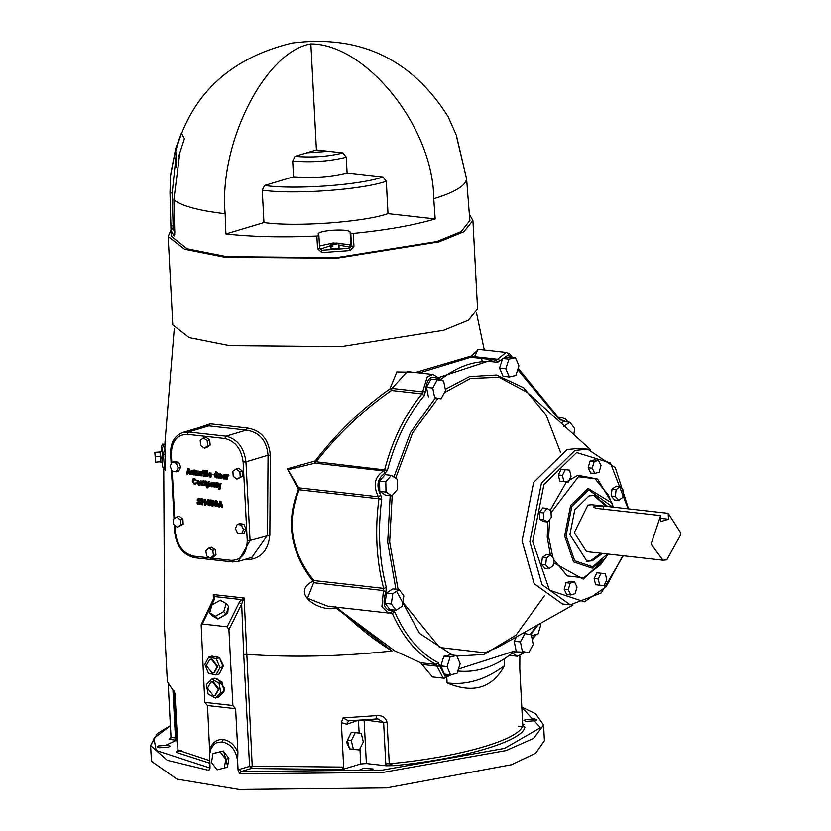 <?xml version="1.0" encoding="UTF-8"?>
<svg xmlns="http://www.w3.org/2000/svg" width="831" height="831" viewBox="0 0 831 831"><rect width="100%" height="100%" fill="white"/><g stroke="black" fill="none" stroke-linecap="round" stroke-linejoin="round"><path stroke-width="1.25" d="M306.66 152.904L316.414 149.975L328.515 151.335L306.66 152.904L295.015 156.405L292.699 161.089C312.103 162.637 329.959 161.359 346.278 157.236L342.943 152.956C328.349 156.644 312.373 157.797 295.015 156.405M264.57 185.49L262.253 190.174C293.748 194.734 361.984 189.842 386.322 181.262L382.987 176.982C359.761 185.168 294.631 189.852 264.57 185.49L293.53 176.806L292.699 161.089M386.322 181.262L388.015 213.671C363.677 222.241 295.452 227.143 263.957 222.583L262.253 190.174M346.278 157.236L347.098 172.952C330.79 177.076 312.923 178.353 293.53 176.806M347.098 172.952L382.987 176.982M388.015 213.671L435.184 218.969C413.578 225.346 386.27 230.187 353.248 233.469L350.796 233.241L350.1 232.015C347.846 228.213 316.351 230.478 318.252 234.311L318.896 235.537L316.871 236.087C282.883 237.614 252.562 236.918 225.897 234.01L263.957 222.583M316.871 236.087L317.567 248.864L319.603 248.365L318.896 235.537L319.603 248.365L321.753 250.287L321.877 252.603L350.163 250.578L353.944 246.246L353.248 233.469M316.414 149.975L310.856 43.918C366.824 44.095 433.564 128.182 433.74 198.754L435.184 218.969M225.897 234.01L225.149 213.744C218.574 143.628 265.12 51.408 310.856 43.918M328.515 151.335L342.943 152.956M456.333 135.744L466.607 178.821L469.141 211.676L466.607 178.821L456.364 135.287L448.179 116.787C411.812 59.043 359.802 34.455 292.117 43.046C221.835 60.092 181.293 104.374 170.5 175.892L169.981 192.73L170.999 230.436L174.022 235.994L174.79 232.815L173.866 199.866L179.371 156.353M469.141 211.676L469.899 220.568L461.101 231.672L436.794 241.603L336.42 257.693L226.738 256.696L187.1 248.791L171.155 236.222L170.895 225.689L173.118 226.022L172.194 193.072L169.981 192.73L170.5 175.892L175.684 148.5L181.397 133.126L184.43 138.694L179.06 155.21L179.579 155.636M317.567 248.864L321.877 252.603M170.989 230.218L172.9 228.421L174.614 228.296M332.774 244.626L338.84 243.618L337.76 243.13L332.774 244.626L332.867 246.516L331.995 246.412L331.891 244.532L336.898 243.39M332.847 246.163L331.995 246.412M331.891 244.532L330.811 244.044L331.704 243.483L336.877 243.036M338.84 243.618L339.058 247.867L335.475 248.853L331.06 248.365L330.811 244.044M350.163 250.578L349.664 248.282L321.753 250.287L321.015 248.936L319.613 248.459L321.015 248.936L330.894 245.581M338.913 245.155L348.916 246.932L349.664 248.282L351.503 246.069L350.796 244.781L348.927 246.932L350.775 244.792L350.1 232.015L350.796 244.781L333.241 242.984L319.478 246.028M350.796 233.241L351.503 246.069L353.944 246.246M174.541 225.918L173.118 226.022L172.9 228.421L174.728 232.68M179.143 156.872L179.06 155.21M176.619 167.353L175.653 148.957M174.022 235.994L174.666 234.456M456.396 135.889L456.364 135.287M469.141 211.656L469.411 214.575M218.314 506.827L219.654 501.145L220.932 501.311L222.77 507.398L219.737 505.809L219.488 506.972L218.314 506.827L219.571 506.453L219.966 504.781L220.911 504.905L220.35 502.89L221.607 502.516M221.212 506.006L222.469 505.622L219.737 505.809M220.412 502.869L220.786 501.29M220.911 504.905L222.168 504.521M220.35 502.89L219.945 504.781M221.555 507.242L222.812 506.868M203.221 476.101L203.034 471.728L203.927 471.842L204.114 476.215L203.221 476.101L204.478 475.716M202.972 470.211L203.865 470.325L203.907 471.343L203.013 471.229L202.972 470.211M203.013 471.229L204.27 470.845M200.686 475.779L200.5 471.395L201.403 471.509L201.434 472.361L202.473 471.593L202.525 472.725L201.486 473.462L201.59 475.893L200.686 475.779L201.943 475.394M202.515 472.59L201.486 473.462M202.702 471.987L201.434 472.361L202.369 471.561M204.758 470.439L205.652 470.554L205.901 476.443L205.008 476.329L204.758 470.439M205.008 476.329L206.265 475.945M189.894 474.387L189.51 473.161L187.775 472.943L187.505 474.086L186.528 473.95L187.91 468.279L189.021 468.424L190.87 474.511L189.894 474.387L191.151 474.013M189.51 473.161L190.766 472.787L189.042 472.569L187.775 472.943M189.239 472.122L188.523 469.754L188.045 471.966L190.496 471.748M186.528 473.95L187.785 473.577M187.951 472.891L188.17 471.987M188.73 469.692L189.032 468.466M188.523 469.754L189.79 469.38M206.535 470.668L207.438 470.782L207.688 476.672L206.784 476.558L206.535 470.668M206.784 476.558L208.051 476.173M195.399 475.093L195.14 471.769L194.174 472.205L194.288 474.948L193.394 474.833L192.73 471.291L192.283 474.698L191.39 474.584L191.203 470.201L192.127 470.959L193.021 470.367L195.784 471.021L196.293 475.207L195.399 475.093L196.656 474.719M195.14 471.769L196.396 471.395M195.991 471.177L194.174 472.205M193.394 474.833L194.651 474.459M194.527 471.582L193.987 470.917L192.169 471.935M193.135 471.509L194.392 471.135M196.23 470.242L194.973 470.616M194.277 469.982L193.021 470.367M191.39 474.584L192.647 474.2M209.547 473.597L209.963 472.538M211.271 476.776L210.212 476.194M211.188 473.109L209.931 473.493L209.183 474.823L210.066 476.194L210.804 474.958L209.713 473.504L210.981 473.13M208.269 474.594L209.89 472.527L211.708 475.062L210.046 477.16L208.269 474.594L209.537 474.221M209.235 472.569L209.89 472.527M210.066 476.194L211.552 475.81M210.742 477.119L211.313 476.786M199.118 475.571L197.923 475.612L196.833 474.127L198.9 472.372L196.874 472.372L198.256 471.042L199.752 472.621L200.084 475.696L199.118 475.571L200.385 475.197M196.833 474.127L198.1 473.753L199.18 475.228L197.923 475.612L200.261 474.761M198.1 473.753L198.962 472.496M198.37 472.849L199.627 472.475M198.245 474.719L198.941 473.483L197.934 473.701L198.245 474.719L199.824 474.314M200.198 473.109L199.191 473.317M198.557 473.608L199.814 473.234M197.549 471.073L198.256 471.042M196.874 472.372L198.131 471.998M198.131 471.842L198.329 471.052M199.575 471.478L197.726 472.486M223.851 475.145L224.048 474.345M225.294 474.781L223.84 475.301M225.346 475.768L225.866 475.29L224.038 475.155L223.446 475.789M222.583 475.675L223.965 474.335L225.461 475.914L225.793 478.999L223.632 478.905L224.889 478.531L223.809 477.046L224.682 475.799M225.222 477.638L223.965 478.022L224.661 476.786L225.918 476.412M225.533 476.527L224.9 476.62M224.277 476.911L223.435 477.451L223.965 478.022M223.259 474.366L223.965 474.335M224.09 476.153L222.552 477.43L223.809 477.046M225.98 478.054L223.632 478.905L222.552 477.43M224.837 478.874L226.094 478.5M217.847 478.002L217.701 477.264L216.257 477.95L214.751 476.952L214.003 474.646L216.133 471.811L217.577 472.527L218.262 474.034L216.185 472.797L214.928 474.657L216.382 477.004L217.535 475.779L216.455 475.644L216.413 474.646L218.293 474.885L218.428 478.074L217.847 478.002L219.104 477.617M214.751 476.952L216.008 476.579L217.514 477.576L216.257 477.95L218.958 476.88M215.343 471.863L216.133 471.811M215.343 473.078L216.039 471.8M216.455 475.644L217.712 475.27L217.67 474.262M217.535 475.779L218.792 475.405L217.712 475.27M216.382 477.004L218.366 476.412M216.185 472.797L217.442 472.424L216.185 472.797M217.379 473.919L218.636 473.545M204.655 481.274L203.709 481.793L205.465 481.689L205.974 485.875L205.08 485.751L204.416 482.209L203.979 485.616L203.076 485.501L202.411 481.949L201.975 485.356L201.071 485.242L200.884 480.869L203.709 481.793L205.911 480.9M202.702 481.024L203.959 480.65M201.85 482.593L203.678 481.575L203.117 482.219L203.678 481.575L204.208 482.24M205.673 481.835L203.855 482.863M201.071 485.242L202.328 484.868M202.816 482.177L204.073 481.793M203.076 485.501L204.333 485.117M204.821 482.427L206.078 482.053M205.08 485.751L206.337 485.377M219.831 476.412L220.62 477.607L222.147 477.295L220.558 478.5L219.488 477.877L218.917 476.121L220.392 473.878L222.137 476.703L219.831 476.412L222.126 476.163M220.62 477.607L222.293 477.119M221.171 475.831L220.464 474.823L219.789 475.654L222.438 475.446M219.82 473.909L220.392 473.878M220.225 476.288L220.173 475.696M220.205 474.833L220.558 473.909M221.139 478.459L221.815 478.126L220.745 477.493L219.488 477.877M221.721 474.449L219.789 475.654M208.467 481.762L207.511 482.375L208.467 481.762L209.994 484.359L208.716 486.405L207.646 485.657L207.74 487.849L206.836 487.735L206.576 481.596L207.511 482.375L209.724 481.388M207.906 482.842L207.885 482.26M209.121 486.384L209.983 486.031L208.903 485.273L207.646 485.657M209.848 485.044L208.394 485.429L209.08 484.141L208.259 482.738L207.573 483.954L208.394 485.429L209.973 484.982M206.836 487.735L208.103 487.361M226.406 479.072L226.219 474.698L227.123 474.813L227.154 475.664L228.193 474.896L228.234 476.028L227.195 476.755L227.299 479.186L226.406 479.072L227.663 478.698M228.234 475.893L227.195 476.755M228.411 475.28L227.154 475.664L228.078 474.865M215.925 482.728L215.042 483.33L215.925 482.728L217.275 484.276L217.41 487.34L216.507 487.226L215.759 483.621L215.084 484.234L215.208 487.059L214.305 486.935L214.118 482.562L215.042 483.33L217.182 482.344M217.016 483.237L215.084 484.234M214.305 486.935L215.561 486.561M216.507 487.226L217.764 486.841M195.233 479.082L193.208 481.346L194.496 483.549L196.438 482.645L195.836 484.234L194.454 484.566L192.273 481.191L192.719 479.092L194.288 478.417L196.355 480.765L193.976 479.466L194.921 479.269M195.711 484.193L194.454 484.566L195.711 484.193L194.475 483.538M193.592 479.716L194.236 478.417M193.987 478.718L192.719 479.092L194.288 478.417M194.496 483.549L196.147 483.143L196.76 482.146M195.43 480.65L196.698 480.266M220.267 486.862L220.08 486.27M219.799 487.942L220.423 487.35L219.155 487.735L217.701 483.019L218.698 483.154L219.581 486.415L220.838 486.042M219.581 486.415L220.173 483.341L221.098 483.455L219.831 488.618L219.031 489.262L220.288 488.877L219.664 487.932M218.532 488.327L219.155 487.735L218.439 489.241L219.696 488.857M219.831 488.618L218.439 489.241M200.323 483.019L198.661 485.117L196.885 482.551L198.505 480.484L200.323 483.019M199.357 485.075L199.918 484.743L198.827 484.151M198.682 484.151L199.419 482.915L198.547 481.45L197.799 482.78L198.682 484.151L200.302 483.694M197.851 480.526L198.505 480.484M198.162 481.554L198.567 480.495M200.427 504.085L198.484 503.264M199.804 499.151L198.297 499.961L200.905 502.755L198.952 504.448L197.227 503.773L197.176 502.371L198.91 503.368L199.71 502.859L197.103 499.982L198.973 498.382L200.562 498.984L200.614 500.324L199.076 499.462L200.562 499.13M198.91 503.368L200.967 502.485L198.36 499.608L198.827 498.371M198.36 499.691L197.103 499.982M199.876 504.396L198.952 504.448L200.209 504.064M198.131 498.434L198.973 498.382M197.227 503.773L198.495 503.399M212.736 486.737L211.531 486.779L210.451 485.294L212.507 483.538L210.482 483.538L211.863 482.198L213.359 483.787L213.692 486.862L212.736 486.737L213.993 486.364M210.451 485.294L211.708 484.92L212.788 486.395L211.531 486.779L213.879 485.917M211.708 484.92L212.57 483.663M211.988 484.016L213.245 483.642M211.853 485.886L212.559 484.65L211.541 484.868L211.853 485.886L213.432 485.481M213.816 484.276L212.798 484.483M212.165 484.774L213.432 484.39M211.157 482.229L211.863 482.198M210.482 483.538L211.739 483.164M211.739 483.008L211.947 482.209M213.193 482.645L211.334 483.652M202.754 502.194L202.712 501.114M204.197 501.301L204.114 499.151L205.288 499.296L205.537 505.186L204.364 505.03L204.249 502.423L205.506 502.049L203.907 501.841L202.65 502.225L202.764 504.833L201.58 504.677L201.331 498.797L202.515 498.943L202.598 501.103L205.465 500.927M201.58 504.677L202.847 504.303M204.249 502.423L202.65 502.225M204.364 505.03L205.621 504.656M210.492 505.591L210.44 504.303L211.78 504.978L212.674 504.178L210.596 503.264L210.451 499.961L213.557 500.366L213.609 501.477L211.614 501.218L211.656 502.194L213.235 502.724L213.858 504.272L213.422 505.736L210.492 505.591L211.739 504.968M213.422 505.736L212.03 506.141L213.287 505.767L211.749 505.206M211.78 504.978L213.764 504.427L213.931 503.794L212.674 504.178M213.037 504.594L213.764 504.427L213.037 504.594M211.614 501.218L213.588 500.927M210.596 503.264L211.853 502.89L211.822 502.204M211.78 501.166L211.739 500.127M210.7 503.285L211.853 502.89M212.404 503.544L213.66 503.171L211.957 502.9M208.124 501.072L208.903 499.763M208.228 505.549L209.485 505.165L209.433 503.783L207.366 503.513L207.314 502.423L206.057 502.797L207.937 499.639L209.111 499.795L209.942 504.386L209.308 504.303L209.36 505.695L208.228 505.549L208.166 504.157L206.109 503.887L206.057 502.797M208.041 501.093L206.94 502.942L208.124 503.098L208.041 501.093L209.298 500.719M208.124 503.098L209.381 502.724M206.109 503.887L207.366 503.513M208.166 504.157L209.433 503.783M209.308 504.303L210.565 503.929M217.961 503.856L217.649 506.1L216.289 506.692L214.855 505.726L214.668 501.155L216.029 500.563L217.462 501.54L217.961 503.856M217.649 506.1L216.289 506.692L217.545 506.308L216.122 505.352L214.855 505.726M217.67 505.217L216.247 505.601L216.787 503.7L216.081 501.644L215.53 503.544L216.247 505.601L217.951 504.864M214.356 503.389L215.613 503.015L215.925 500.781L214.668 501.155L216.029 500.563M216.081 501.644L217.026 501.363M208.903 547.972L211.427 547.213L215.26 549.644L216.008 554.765L212.923 557.456L210.409 558.214L206.576 555.794L205.828 550.673L208.903 547.972L212.736 550.392L213.494 555.513L210.409 558.214M172.183 462.265L174.697 461.517L178.758 462.431L180.701 467.261L178.582 471.167L176.058 471.915L171.996 471L170.064 466.17L172.183 462.265L176.245 463.189L178.187 468.019L176.058 471.915M176.733 516.986L179.257 516.228L182.903 519.178L183.173 524.278L177.273 527.197L173.627 524.247L173.357 519.146L176.733 516.986L180.379 519.936L180.649 525.036L177.273 527.197M203.408 437.989L205.922 437.231L209.661 439.942L210.15 445.063L206.898 447.473L204.384 448.221L200.645 445.509L200.157 440.388L203.408 437.989L207.148 440.7L207.636 445.821L204.384 448.221M236.212 468.996L238.726 468.248L242.403 471.115L242.735 476.225L236.877 479.217L233.21 476.34L232.867 471.229L236.212 468.996L239.889 471.873L240.221 476.984L236.877 479.217M237.261 524.403L239.775 523.644L243.836 524.236L246.007 528.932L244.117 533.045L241.603 533.803L237.541 533.222L235.37 528.516L237.261 524.403L241.322 524.995L243.493 529.69L241.603 533.803M469.432 214.512L472.922 220.558L463.802 231.807L439.142 241.873L336.742 258.275L224.848 257.267L184.575 249.258L168.153 236.534L170.989 230.156M660.78 518.357L668.498 519.23L660.946 521.494L660.635 515.594L595.869 508.323L593.614 507.045L594.923 505.892L603.431 506.048L668.186 513.329L668.498 519.23M603.233 506.027L668.217 513.329L680.371 532.318L680.402 535.33L666.794 559.834L662.951 560.198L651.078 544.139L660.635 515.594M662.951 560.198L586.478 551.607L574.325 532.609L587.901 505.103L591.745 504.739L602.672 505.965M606.152 506.359L593.594 495.359M586.198 561.154L590.81 560.582L600.886 553.228M602.454 553.394L592.378 560.759L586.977 561.268L569.9 534.582L574.782 509.839L588.982 495.941L594.373 495.421L607.721 506.536M568.217 482.136L559.814 481.18L558.339 474.948L561.174 469.203L569.578 470.159L571.053 476.392L568.217 482.136L563.917 481.637L562.442 475.405L565.267 469.671M547.702 521.993L543.609 521.536L539.651 519.271L539.298 512.467L542.892 507.928L546.995 508.385L550.943 510.66L551.306 517.464L547.702 521.993L543.744 519.728L543.391 512.924L546.995 508.385M549 568.705L544.907 568.238L541.573 564.353L542.352 557.445L546.476 554.422L550.569 554.879L553.913 558.764L553.124 565.682L549 568.705L545.666 564.82L546.455 557.902L550.569 554.879M570.772 594.954L566.669 594.487L564.176 589.252L566.056 582.708L570.419 581.399L574.512 581.856L577.005 587.091L575.125 593.646L570.772 594.954L568.279 589.709L570.149 583.165L574.512 581.856M603.981 585.668L595.588 584.712L594.113 578.48L596.938 572.746L605.342 573.702L606.817 579.934L603.981 585.668L599.681 585.169L598.206 578.937L601.042 573.203M618.68 500.449L614.587 499.992L611.252 496.107L612.032 489.199L616.155 486.177L620.248 486.634L623.582 490.519L622.803 497.426L618.68 500.449L615.345 496.564L616.135 489.656L620.248 486.634M594.747 473.483L590.644 473.016L588.161 467.78L590.031 461.236L594.394 459.927L598.486 460.384L600.979 465.62L599.109 472.174L594.747 473.483L592.254 468.237L594.123 461.693L598.486 460.384M570.222 604.843L562.421 603.971L534.188 583.736L522.065 540.898L533.606 482.416L567.158 449.561L579.913 448.345L587.714 449.218L574.959 450.433L541.407 483.289L529.866 541.77L541.999 584.619L570.222 604.843L601.249 592.929L623.302 555.742M559.814 481.18L563.917 481.637M558.339 474.948L562.442 475.405M539.651 519.271L543.744 519.728M539.298 512.467L543.391 512.924M541.573 564.353L545.666 564.82M542.352 557.445L546.455 557.902M566.056 582.708L570.149 583.165M564.176 589.252L568.279 589.709M594.113 578.48L598.206 578.937M595.588 584.712L599.681 585.169M611.252 496.107L615.345 496.564M612.032 489.199L616.135 489.656M588.161 467.78L592.254 468.237M590.031 461.236L594.123 461.693M397.384 489.532L391.817 495.951L386.02 492.077L385.802 481.793L391.38 475.374L397.166 479.248L397.384 489.532M386.02 492.077L379.777 491.37L385.574 495.245L391.817 495.951M379.777 491.37L379.559 481.087L385.802 481.793M379.559 481.087L385.137 474.667L391.38 475.374M403.866 595.827L402.381 606.142L396.096 610.224L391.308 603.992L392.793 593.666L399.067 589.584L403.866 595.827M391.308 603.992L385.065 603.285L389.853 609.528L396.096 610.224M385.065 603.285L386.55 592.97L392.793 593.666M386.55 592.97L392.824 588.888L399.067 589.584M456.697 655.503L460.166 663.678L457.071 673.318L450.516 674.793L447.047 666.618L450.132 656.968L456.697 655.503L450.454 654.797L443.889 656.272L450.132 656.968M447.047 666.618L440.804 665.911L444.273 674.086L450.516 674.793M440.804 665.911L443.889 656.272M524.932 633.606L531.321 634.853L533.232 644.409L528.755 652.719L522.356 651.473L520.445 641.916L524.932 633.606L522.678 633.357M522.356 651.473L528.755 652.719M516.113 650.777L514.202 641.22L520.445 641.916M514.202 641.22L516.602 636.775M563.615 426.355L569.889 422.273L574.688 428.505L573.816 434.561M561.226 423.145L563.647 421.566L569.889 422.273M509.299 376.994L505.83 368.819L508.915 359.169L515.48 357.704L518.949 365.879L515.854 375.519L509.299 376.994L503.056 376.287L499.587 368.112L505.83 368.819M499.587 368.112L502.672 358.473L508.915 359.169M502.672 358.473L509.237 356.998L515.48 357.704M441.053 398.89L434.665 397.644L432.754 388.087L437.241 379.777L443.629 381.014L445.541 390.57L441.053 398.89L434.665 397.644M428.422 396.948L426.511 387.381L432.754 388.087M426.511 387.381L430.998 379.071L437.241 379.777M450.475 674.793L445.042 676.205L439.786 666.047L436.961 666.13L443.089 677.982L444.232 678.241L432.38 676.901L420.631 662.743L394.507 650.746L341.77 611.647L337.012 607.087L335.984 607.991L392.128 651.016C376.412 641.605 359.626 628.475 341.77 611.647M327.809 606.204L307.522 598.258L313.64 582.697L313.007 581.16C289.281 593.126 320.33 612.811 335.984 607.991L335.776 606.401M439.786 666.047L438.259 662.754C420.133 653.322 405.663 636.473 394.86 612.208L392.388 610.847C384.296 610.328 382.125 604.012 385.854 591.921L383.371 590.54L313.64 582.697L313.9 580.547C291.203 552.376 286.3 522.107 299.202 489.771L298.381 489.324C285.594 522.055 290.466 552.667 313.007 581.16L313.9 580.547L383.631 588.39L381.917 606.734L388.212 612.998L391.557 612.54M381.73 499.119L299.202 489.771L298.724 487.839L287.931 469.764L315.001 463.199L315.167 461.018L287.349 468.819L298.381 489.324L298.724 487.839L378.458 496.803L378.936 498.735C374.791 530.334 376.35 560.219 383.631 588.39L386.363 587.621C379.185 559.814 377.638 530.313 381.73 499.119L380.785 495.255C375.924 485.751 377.388 478.344 385.169 473.068L387.423 470.273C395.39 440.378 407.668 415.5 424.257 395.649L425.399 391.557C426.615 378.624 430.853 374.469 438.134 379.092L440.804 379.445C459.252 364.975 478.168 359.293 497.54 362.42L508.468 354.889L511.481 357.257M385.169 473.068L383.569 470.907L315.001 463.199L316.123 461.807C338.04 433.948 363.137 410.171 391.432 390.487L389.978 388.866C361.838 408.769 336.898 432.816 315.167 461.018L316.123 461.807L387.423 470.273M419.302 372.953L470.751 357.278L492.679 359.74L438.778 377.503L437.438 377.326L438.134 379.092M504.095 658.993L504.448 665.704C492.357 688.11 473.234 693.854 447.078 682.926L446.829 678.023M349.737 720.664L348.386 720.82L343.026 717.891L341.344 722.586L343.67 767.075L252.219 766.13L244.117 598.008L213.255 594.539L213.422 599.868M359.958 748.793L360.758 763.949L366.388 763.544L386.228 765.777L394.237 765.631L389.272 763.751L387.111 722.503C385.719 717.413 382.146 715.117 376.391 715.616L343.026 717.891M519.874 656.095L519.801 668.747L522.772 725.37C520.497 739.621 458.11 757.56 389.272 763.751L385.792 763.772L386.228 765.777M519.811 668.664L522.772 725.37L524.87 727.27L523.281 726.419M174.863 693.085L167.353 681.669L164.58 628.787M175.019 693.521L177.99 750.144L175.019 693.521M447.078 682.926C466.627 685.357 485.751 679.613 504.448 665.704M246.485 558.962L246.589 559.73C260.435 559.128 268.195 550.922 269.846 535.112L270.355 455.232C268.839 439.339 261.121 430.261 247.191 428.007L246.277 430.126C259.428 432.182 266.689 440.555 268.06 455.253L267.53 535.216L251.845 557.352M216.008 554.765L213.494 555.513M215.26 549.644L212.736 550.392M178.758 462.431L176.245 463.189M180.701 467.261L178.187 468.019M182.903 519.178L180.379 519.936M183.173 524.278L180.649 525.036M209.661 439.942L207.148 440.7M210.15 445.063L207.636 445.821M242.735 476.225L240.221 476.984M242.403 471.115L239.889 471.873M246.007 528.932L243.493 529.69M243.836 524.236L241.322 524.995M155.636 462.181L154.815 452.386L155.636 462.181L160.799 461.807L160.809 456.292L155.646 456.666M160.809 456.292L159.988 452.012L154.815 452.386M159.843 452.022L160.965 457.954L160.549 461.828M160.009 451.586L162.118 451.545L162.949 457.808L162.772 462.098L160.778 462.233M161.204 450.901L161.204 451.16C161.443 444.481 162.097 445.686 163.167 454.765L165.317 454.225L163.52 444.606L165.317 454.225L164.382 468.829L165.442 470.575L164.818 447.608L165.327 443.661L163.884 444.585M163.167 454.765L161.972 462.545L162.886 467.479L164.382 468.829M413.142 372.267L396.834 371.966L389.978 388.866L392.003 388.441L407.283 371.602L432.92 374.49L427.311 376.765L422.023 393.915C405.206 414.025 392.772 439.225 384.701 469.515L383.569 470.907C374.49 477.067 372.787 485.699 378.458 496.803L380.785 495.255M478.5 349.394L471.696 355.907L415.355 372.517M171.809 462.96L171.342 454.027C171.747 441.126 177.096 434.561 187.38 434.353L188.533 432.006L182.841 432.504L203.896 426.178L208.82 425.919L210.191 423.852L199.637 427.456M540.171 623.51L540.794 624.87L538.093 633.939L532.006 635.601L531.3 634.043M531.466 635.538L532.006 635.601M226.157 603.576L228.567 606.381L226.177 614.379L217.909 619.022L212.04 615.657L209.63 612.852L212.019 604.854L220.288 600.211L226.157 603.576L223.768 611.574L215.499 616.218L209.63 612.852M226.177 614.379L223.768 611.574M217.909 619.022L215.499 616.218M228.193 607.627L227.756 612.873L217.867 619.033L213.962 616.457M211.386 659.305L217.213 666.794L213.764 672.913L212.113 673.058L206.285 665.569L209.724 659.45L211.386 659.305M210.046 659.367L212.019 659.118L217.836 666.607L214.076 672.798M212.57 681.898L218.397 689.377L214.949 695.495L213.297 695.64L207.47 688.151L210.908 682.033L212.57 681.898M211.23 681.96L213.203 681.7L219.02 689.19L215.26 695.391M208.747 657.041L211.895 656.095L219.436 657.768L223.072 666.711L219.155 673.993L216.008 674.938L208.467 673.276L204.831 664.322L208.747 657.041L216.289 658.713L219.924 667.657L216.008 674.938M223.072 666.711L219.924 667.657M220.07 672.3L223.279 665.402L219.446 657.788L216.289 658.713M211.76 679.093L214.907 678.148L222.157 682.189L223.954 691.672L218.511 697.116L215.364 698.061L208.114 694.03L206.317 684.547L211.76 679.093L219.01 683.134L220.807 692.618L215.364 698.061M222.157 682.189L219.01 683.134M223.954 691.672L220.807 692.618M214.419 656.656L216.351 656.5L219.405 657.757M216.559 679.072L217.535 679.083L224.463 687.985L223.944 691.61M223.903 691.714L220.371 695.256M212.975 753.54L223.279 751.006L228.93 758.329L227.434 767.252L217.13 769.797L211.469 762.463L212.975 753.54L220.132 751.951L225.783 759.274L224.287 768.197M228.93 758.329L225.783 759.274M223.279 751.006L220.132 751.951M219.374 751.93L221.68 751.359M223.768 751.64L227.601 766.244M359.376 749.978L349.477 748.856L347.42 740.161L351.368 732.173L361.267 733.306L363.324 741.99L359.376 749.978L353.372 749.292L351.326 740.608L355.273 732.61M349.477 748.856L353.372 749.292M347.42 740.161L351.326 740.608M349.363 748.388L346.62 742.26L351.149 732.61M341.344 722.575L346.818 724.237L348.605 720.809M348.386 720.82L377.876 718.877L383.631 722.523L387.111 722.503M360.758 763.949L342.185 769.516L343.67 767.075M168.631 747.059L159.469 747.723L157.049 746.83L158.492 745.926L167.654 745.262L170.075 746.155L168.631 747.059M525.348 719.563L534.51 718.908L536.93 719.791L535.486 720.706L526.324 721.36L523.904 720.477L525.348 719.563M363.511 768.311L373.119 768.966L369.702 770.306L360.872 770.223L360.093 769.651L363.511 768.311M376.391 715.616L376.007 718.857M376.131 718.784L377.856 718.877M209.724 753.26L207.521 705.54L204.8 702.372L201.144 624.756L202.245 623.988L214.159 599.837L214.969 596.606L213.255 594.539L213.92 597.79L214.969 596.606L241.437 599.577L239.131 602.641L227.206 626.792L202.245 623.988M209.973 768.031L208.882 770.389L210.004 767.293L209.641 753.894L211.043 748.648L213.785 744.659L216.226 742.893L222.106 741.875C230.831 743.776 235.994 750.133 237.604 760.967L237.905 752.46L235.609 708.698L232.888 705.529L204.8 702.372M213.567 600.782L214.159 599.837M244.117 598.008L241.437 599.577L242.766 601.031L244.117 598.008M232.888 705.529L228.92 629.742L241.655 603.94L239.131 602.641M227.206 626.792L228.92 629.742M392.128 651.016C340.648 656.511 292.055 657.612 246.36 654.319L243.722 654.537L241.655 603.94L242.766 601.031M237.604 760.967L238.102 770.451L239.785 773.858L241.115 771.532L251.253 768.488L342.185 769.516M243.722 654.537L249.58 766.348L239.453 769.392L241.115 771.532L382.572 770.077L504.469 748.409L540.441 727.655L521.837 707.347M239.785 773.858L382.738 772.446L506.069 750.57L533.595 738.385L543.588 724.975L544.409 740.691L535.683 753.239L511.532 764.707L386.664 787.881L239.099 789.45L176.972 779.125L151.419 761.289L150.598 745.573L167.291 760.303L208.882 770.389M166.013 745.147L176.702 740.161M522.72 724.102L524.112 724.59M235.609 708.698L207.521 705.54M500.096 360.488L497.53 359.293L474.532 356.707L473.255 357.662L471.696 355.907L474.532 356.707L478.022 349.342M472.922 220.558L477.555 308.945L468.435 320.195L443.775 330.25L341.375 346.662L229.481 345.654L189.208 337.646L172.786 324.911L168.153 236.534M466.607 178.842C465.703 185.708 454.744 192.345 433.74 198.754M225.149 213.744C199.004 210.721 181.916 206.098 173.866 199.866L179.454 155.761M169.981 192.74L170.895 225.689M172.194 193.072L176.027 156.228M173.866 199.689L174.728 234.602M195.264 472.05L196.521 471.676M193.27 471.873L194.527 471.499M210.804 474.958L212.071 474.584M198.952 473.66L200.209 473.275M224.661 476.963L225.928 476.579M214.003 474.646L215.26 474.262M202.951 482.541L204.208 482.157M204.945 482.707L206.213 482.333M218.917 476.121L220.173 475.748M209.08 484.141L210.347 483.767M208.186 486.239L209.443 485.855M216.382 484.224L217.639 483.839M192.273 481.191L193.53 480.806M196.885 482.551L198.152 482.177M199.419 482.915L200.676 482.541M198.183 501.779L199.44 501.405M199.222 502.236L200.479 501.862M199.71 502.859L200.967 502.485M212.559 484.826L213.816 484.442M211.614 503.243L212.871 502.859M216.787 503.7L218.044 503.326M209.994 557.954L193.758 556.126C183.329 553.591 177.232 545.738 175.455 532.588L175.081 525.421M174.707 518.284L172.235 471.052M187.38 434.353L224.827 438.56C235.256 441.095 241.354 448.948 243.13 462.098L247.243 540.659C246.838 553.56 241.489 560.125 231.215 560.333L210.939 558.058M603.586 509.185L603.431 506.048M607.492 553.965L592.69 566.773L574.678 560.748L566.046 535.735L571.832 506.411L588.66 489.926L612.759 507.097M551.057 512.769L578.386 476.776L594.944 478.698L608.437 495.151L613.392 507.17L611.813 502.932L588.088 488.431L570.627 505.528L564.623 535.964L573.577 561.901L592.264 568.155L605.643 557.819L608.115 554.038L600.626 564.654L583.684 577.742L567.261 575.914L553.799 559.762M552.895 557.58L548.668 536.982L549.644 519.541M611.502 502.204L597.593 479.092L577.815 475.28L566.472 481.928L550.247 510.255M547.878 521.775L547.245 537.2L550.34 554.859M553.467 562.649L583.248 579.134L605.176 558.453M622.824 555.69L606.079 586.8L584.442 601.841L549.468 590.135L532.692 541.573L543.931 484.587L576.621 452.573L610.432 462.971L628.091 508.821M444.408 392.679L470.408 378.479L499.088 377.284L527.456 392.533L590.457 449.644M572.995 605.03L498.891 646.747L484.785 652.802L439.62 647.484L402.921 602.371M398.101 589.48L389.677 542.03L392.19 495.515M395.66 478.23L412.602 432.899L437.812 398.527M560.52 452.272L546.102 414.991L523.572 387.745L496.491 375.01L469.473 376.63L445.291 389.324M435.153 398.226L410.545 432.463L393.915 477.067M390.165 495.764L387.703 542.279L395.899 589.231M396.543 591.236L419.53 633.357L452.376 655.015M456.936 656.064L484.037 654.454L515.978 635.164L544.388 595.837M385.854 591.921L386.363 587.621M524.319 652.221L512.696 651.649L458.442 669.048M537.138 625.213L529.96 634.583M517.734 369.67L558.64 418.876L567.074 421.951M424.257 395.649L422.023 393.915L391.432 390.487L392.003 388.441L422.584 391.868L425.399 391.557M440.804 379.445L437.937 377.409M497.54 362.42L496.252 360.249L492.679 359.74L496.325 360.259L506.152 352.5L477.95 349.332M558.64 418.876L558.152 417.453M561.122 420.247L559.097 418.19M568.165 422.075L565.599 419.125L562.172 417.744L559.024 418.097M530.188 634.624L537.293 625.13M515.376 652.003L512.945 653.415L517.464 656.251L525.15 652.314M512.696 651.649L511.605 653.239L512.945 653.415L512.041 653.311M438.259 662.754L436.202 664.488L436.961 666.13L421.774 664.426M394.86 612.208L392.242 613.288C403.18 637.876 417.837 654.932 436.202 664.488L420.631 662.743M392.388 610.847L390.996 612.603L392.242 613.288L389.666 612.998M168.257 684.869L171.009 737.326L169.109 739.361L176.743 740.255L177.595 745.615M209.661 760.614L177.99 750.144L176.172 752.315L209.796 763.222M175.154 532.037L175.455 532.588M171.342 454.027L171.041 453.477M224.827 438.56L225.99 436.223L188.533 432.006L208.82 425.919L246.277 430.126L225.99 436.223C237.354 438.986 244.013 447.545 245.945 461.891L243.13 462.098M247.243 540.659L250.069 540.451L245.945 461.891L268.06 455.253L270.355 455.232M231.215 560.333L232.576 561.922L238.268 561.424L250.069 540.451L269.846 535.112M174.323 524.808L174.718 532.318C176.463 546.528 183.152 555.004 194.797 557.746L232.576 561.922M193.758 556.126L194.797 557.746M163.52 444.606C162.336 442.944 161.557 445.084 161.193 451.025L161.204 451.16M244.449 559.575L246.589 559.73M247.191 428.007L210.191 423.852M535.528 634.635L532.079 638.613M366.388 763.544L364.123 720.332L358.493 720.737L359.137 733.056M346.818 724.237L358.493 720.207M385.792 763.772L383.631 722.523L364.082 719.812M209.983 768L156.103 750.435L153.964 738.198L170.386 725.764M177.439 751.099L176.172 752.315M394.237 765.631C462.098 759.129 522.429 741.408 524.87 727.27M251.253 768.488L252.219 766.13L249.58 766.348L251.253 768.488M222.106 741.875L223.269 739.528C216.829 739.123 212.352 742.384 209.817 749.302M237.905 752.46C234.612 744.888 229.73 740.577 223.269 739.528M239.453 769.392L238.102 770.451M155.345 736.256L150.598 745.573L157.298 733.565L170.376 725.556M177.18 737.876L176.421 737.907L176.743 740.255L177.304 740.151M173.949 690.79L176.421 737.907L175.434 737.98L175.746 740.328M171.009 737.461L170.874 738.136L171.009 737.326L175.434 737.98L172.91 689.886M522.761 725.224L523.53 726.606L518.274 726.336M469.442 214.637L469.318 213.723M201.923 472.683L203.18 472.309M194.579 471.561L195.836 471.187M192.543 471.302L193.8 470.928M198.609 472.808L199.876 472.434M198.017 473.67L199.274 473.286M198.038 471.873L199.305 471.489M223.757 475.166L225.014 474.792M223.726 476.963L224.993 476.589M224.328 476.111L225.585 475.737M202.224 481.97L203.481 481.585M204.26 482.219L205.517 481.845M220.859 477.586L222.116 477.212M220.194 474.844L221.451 474.459M227.642 475.986L228.899 475.612M215.478 483.632L216.735 483.258M218.854 488.306L220.111 487.932M198.661 499.483L199.918 499.109M199.378 503.347L200.635 502.973M212.227 483.974L213.484 483.6M211.625 484.826L212.881 484.452M211.656 483.04L212.913 482.655M212.269 504.947L213.525 504.573M628.568 508.873L615.324 467.728L587.714 449.218M438.238 377.783L432.92 374.49M512.436 357.361L509.528 353.84L506.152 352.5M558.983 418.19L518.17 368.32M530.739 634.739L538.395 624.507M457.704 671.001C476.558 672.923 494.788 666.929 512.395 653.041L512.457 653M444.232 678.241L451.742 674.512M517.464 656.251L509.393 655.347M388.212 612.998L327.798 606.204M174.001 518.731L171.425 469.567M171.144 464.186L170.594 453.757C170.428 442.84 174.51 435.756 182.841 432.504M232.244 561.953L238.268 561.424L252.011 557.3M164.019 469.058L164.559 469.629L164.393 468.798M174.25 328.785L164.829 444.253M163.738 468.861L164.58 628.755M484.286 350.048L476.495 312.944M213.764 672.913L214.398 672.726M209.724 659.45L210.357 659.263M214.949 695.495L215.582 695.308M210.908 682.033L211.541 681.846M532.276 639.631L536.255 634.437M213.931 597.873L201.144 624.756M543.588 724.985L535.528 713.632L521.826 707.139M482.115 361.225L481.637 358.608M562.172 417.744L558.681 417.349M170.989 737.409L168.236 684.827M181.335 750.538L177.211 751.297L177.813 749.926"/></g></svg>
